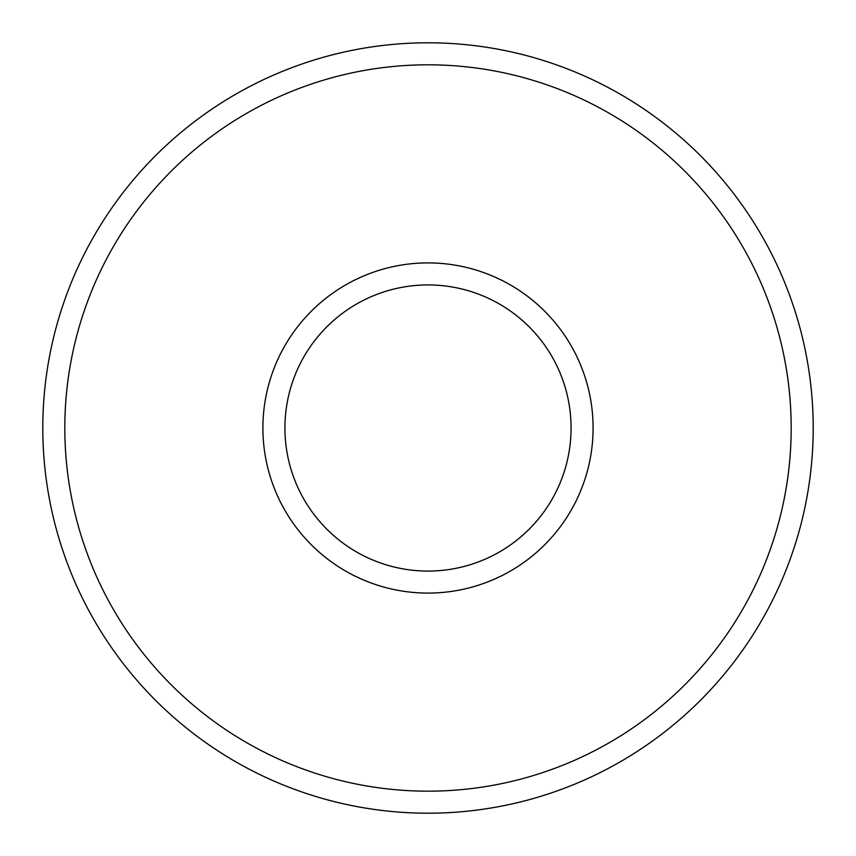 <?xml version="1.0" encoding="UTF-8"?>
<svg xmlns="http://www.w3.org/2000/svg" width="856" height="856" viewBox="0 0 856 856"><rect width="100%" height="100%" fill="white"/><g stroke="black" fill="none" stroke-linecap="round" stroke-linejoin="round"><path stroke-width="1.28" d="M428 284.93A143.07 143.07 0 0 1 551.906 499.54A143.07 143.07 0 0 1 304.094 499.54A143.07 143.07 0 0 1 428 284.93A143.07 143.07 0 0 1 551.906 499.54A143.07 143.07 0 0 1 304.094 499.54A143.07 143.07 0 0 1 428 284.93A143.07 143.07 0 0 1 551.906 499.54A143.07 143.07 0 0 1 304.094 499.54A143.07 143.07 0 0 1 428 284.93A143.07 143.07 0 0 1 551.906 499.54A143.07 143.07 0 0 1 304.094 499.54A143.07 143.07 0 0 1 428 284.93M428 42.8A385.2 385.2 0 0 1 761.594 620.6A385.2 385.2 0 0 1 94.406 620.6A385.2 385.2 0 0 1 428 42.8A385.2 385.2 0 0 1 761.594 620.6A385.2 385.2 0 0 1 94.406 620.6A385.2 385.2 0 0 1 428 42.8M428 262.91A165.09 165.09 0 0 1 570.973 510.54A165.09 165.09 0 0 1 285.027 510.54A165.09 165.09 0 0 1 428 262.91M428 64.81A363.19 363.19 0 0 1 742.527 609.59A363.19 363.19 0 0 1 113.474 609.59A363.19 363.19 0 0 1 428 64.81"/></g></svg>
